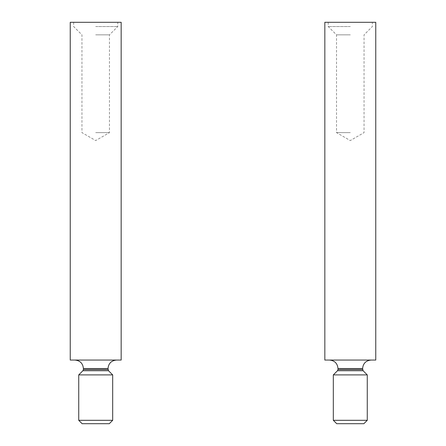 <?xml version="1.0" encoding="UTF-8"?>
<svg xmlns="http://www.w3.org/2000/svg" width="446" height="446" viewBox="0 0 446 446"><rect width="100%" height="100%" fill="white"/><g stroke="black" fill="none" stroke-linecap="round" stroke-linejoin="round"><path stroke-width="0.33" stroke-dasharray="2.23 1.67" d="M70.245 22.3L121.167 22.3M95.706 22.3L117.772 22.3L95.706 22.3M70.245 360.056L121.167 360.056M116.495 360.056L74.917 360.056L116.495 360.056M95.706 26.543L117.772 26.543L95.706 26.543M95.706 34.849L109.465 34.849L95.706 34.849M95.706 132.624L109.465 132.624L95.706 132.624M78.736 374.902L112.676 374.902M78.736 420.305L112.676 420.305M82.131 423.7L109.287 423.7M324.833 22.3L375.755 22.3M350.294 22.3L328.228 22.3L350.294 22.3M324.833 360.056L375.755 360.056M371.083 360.056L329.505 360.056L371.083 360.056M350.294 26.543L328.228 26.543L350.294 26.543M350.294 34.849L336.535 34.849L350.294 34.849M350.294 132.624L336.535 132.624L350.294 132.624M333.324 374.902L367.264 374.902M333.324 420.305L367.264 420.305M336.713 423.7L363.869 423.7M83.402 368.541L108.01 368.541M83.402 369.533L108.01 369.533M82.906 370.732L108.506 370.732M337.99 368.541L362.598 368.541M337.99 369.533L362.598 369.533M337.494 370.732L363.094 370.732M73.64 22.3L73.64 26.543L81.953 34.849L81.953 132.624L95.706 140.562L109.465 132.624L109.465 34.849L117.772 26.543L117.772 22.3M328.228 22.3L328.228 26.543L336.535 34.849L336.535 132.624L350.294 140.562L364.048 132.624L364.048 34.849L372.36 26.543L372.36 22.3"/><path stroke-width="0.67" d="M121.167 22.3L70.245 22.3L70.245 360.056L121.167 360.056L121.167 22.3M108.506 370.732L82.906 370.732L78.736 374.902L112.676 374.902L108.506 370.732L108.01 368.541C108.512 363.384 111.344 360.558 116.495 360.056M112.676 374.902L112.676 420.305L78.736 420.305L78.736 374.902M112.676 420.305L109.287 423.7L82.131 423.7L78.736 420.305M375.755 22.3L324.833 22.3L324.833 360.056L375.755 360.056L375.755 22.3M363.094 370.732L337.494 370.732L333.324 374.902L367.264 374.902L363.094 370.732L362.598 368.541C363.1 363.384 365.932 360.558 371.083 360.056M367.264 374.902L367.264 420.305L333.324 420.305L333.324 374.902M367.264 420.305L363.869 423.7L336.713 423.7L333.324 420.305M108.01 368.541L83.402 368.541C82.9 363.384 80.068 360.558 74.917 360.056M108.01 369.533L83.402 369.533L83.402 368.541M362.598 368.541L337.99 368.541C337.488 363.384 334.656 360.558 329.505 360.056M362.598 369.533L337.99 369.533L337.99 368.541M82.906 370.732L83.402 369.533M337.494 370.732L337.99 369.533"/></g></svg>
